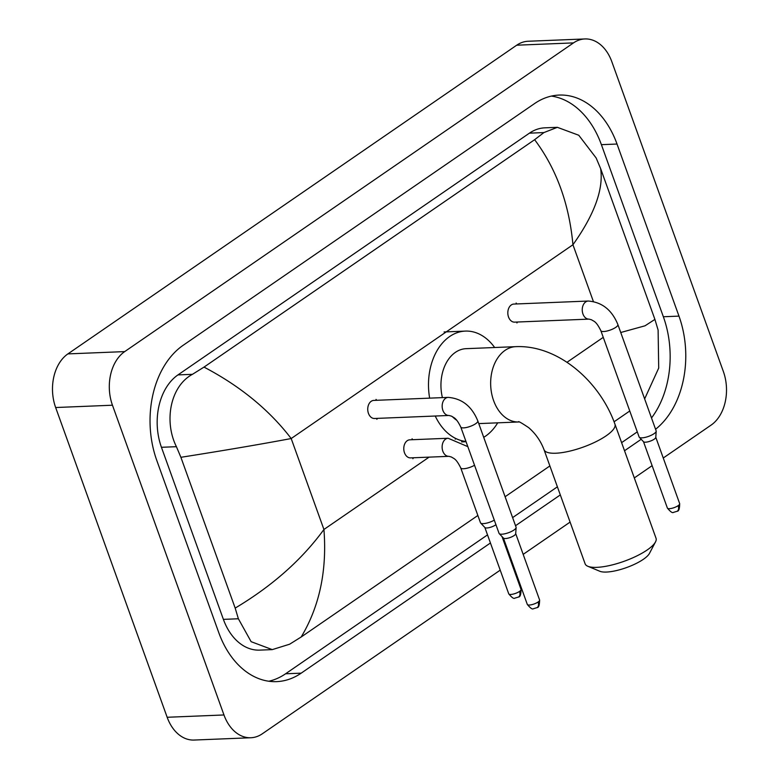 <?xml version="1.0" encoding="UTF-8"?>
<svg xmlns="http://www.w3.org/2000/svg" width="779" height="779" viewBox="0 0 779 779"><rect width="100%" height="100%" fill="white"/><g stroke="black" fill="none" stroke-linecap="round" stroke-linejoin="round"><path stroke-width="1.17" d="M500.215 570.15L262.299 733.799A40.206 28.424 -92.3 0 1 250.887 737.742L194.078 740.05A40.206 28.424 -92.3 0 1 167.164 717.274L55.65 407.524A40.206 28.424 -92.3 0 1 67.89 353.9L516.701 45.201A40.206 28.424 -92.3 0 1 528.113 41.258L584.922 38.95A40.206 28.424 -92.3 0 1 611.836 61.726L723.35 371.476A40.206 28.424 -92.3 0 1 711.11 425.1L663.25 458.013M250.887 737.742A40.206 28.424 -92.3 0 1 223.972 714.966L112.458 405.216A40.206 28.424 -92.3 0 1 124.698 351.602L573.51 42.894A40.206 28.424 -92.3 0 1 584.922 38.95M652.12 465.667L634.31 477.926M570.092 522.096L523.176 554.366M512.046 562.019L511.345 562.496M655.567 429.258A86.44 61.122 87.7 0 0 678.976 316.118L617.026 144.037A86.44 61.122 87.7 0 0 559.156 95.067A86.44 61.122 87.7 0 0 534.618 103.539L183.153 345.292A86.44 61.122 87.7 0 0 156.832 460.574L218.782 632.655A86.44 61.122 87.7 0 0 276.652 681.625A86.44 61.122 87.7 0 0 301.191 673.153L490.439 542.982M515.532 525.718L560.315 494.918M624.524 450.749L641.205 439.278M651.507 417.963A86.44 61.122 87.7 0 0 663.357 316.751L601.398 144.67A86.44 61.122 87.7 0 0 551.376 96.09M621.613 442.647L637.037 432.033A86.44 61.122 87.7 0 0 637.28 431.868M268.813 681.236A86.44 61.122 87.7 0 0 285.572 673.786L487.518 534.881M512.611 517.616L557.394 486.817M620.736 332.506L645.022 325.807L654.915 319.4L600.628 168.595C603.696 189.122 594.465 214.498 572.945 244.742C569.147 203.708 556.372 168.692 534.628 139.694L543.917 132.566L557.375 127.328L544.833 127.834A54.277 38.375 87.7 0 0 529.428 133.16L177.963 374.903A54.277 38.375 87.7 0 0 161.438 447.292L223.388 619.373A54.277 38.375 87.7 0 0 259.728 650.124L272.27 649.618L251.13 641.682L238.374 618.769L235.18 608.097L180.894 457.302L176.414 446.688C163.717 421.196 170.319 386.209 192.452 374.319L204.01 367.104C240.253 386.131 269.31 409.939 291.19 438.538C260.478 444.303 223.709 450.564 180.894 457.302M654.915 319.4L658.109 330.062L658.703 368.077L644.642 398.906M629.763 410.991L614.066 421.79M549.877 465.939L505.094 496.739M477.858 515.474L301.181 636.998L289.622 644.214L272.27 649.618M534.628 139.694L204.01 367.104M557.375 127.328L578.768 135.254L596.149 157.981L600.628 168.595M235.18 608.097C272.29 585.944 301.872 559.731 323.928 529.477C327.122 570.53 319.546 606.374 301.181 636.998M655.499 541.921L649.452 553.411A27.635 7.946 160.2 0 1 643.366 559.303A27.635 7.946 160.2 0 1 599.84 571.27L587.853 566.284A37.694 10.838 -19.8 0 0 647.203 549.964A37.694 10.838 -19.8 0 0 655.499 541.921A37.694 10.838 -19.8 0 0 656.035 538.27L614.952 424.156A37.694 10.838 160.2 0 1 606.12 435.841A37.694 10.838 160.2 0 1 568.543 451.401A37.694 10.838 160.2 0 1 544.024 449.687L585.117 563.811A37.694 10.838 -19.8 0 0 587.853 566.284M478.764 423.601L518.61 421.984A37.694 26.652 87.7 0 1 493.613 400.62A37.694 26.652 87.7 0 1 505.094 350.346A37.694 26.652 87.7 0 1 515.786 346.655L466.085 348.671A37.694 26.652 87.7 0 0 442.404 397.621M429.648 398.147A55.28 39.086 -92.3 0 1 465.365 331.094A55.28 39.086 -92.3 0 1 494.655 347.512M452.336 416.58A37.694 26.652 87.7 0 0 456.757 420.29M497.713 422.831A55.28 39.086 -92.3 0 1 483.71 437.321M465.959 441.45A55.28 39.086 -92.3 0 1 435.237 416.025M589.012 319.117L514.588 322.136A9.046 6.398 -92.3 0 1 508.531 317.014A9.046 6.398 -92.3 0 1 513.858 304.063L588.272 301.035A9.046 6.398 -92.3 0 0 585.35 302.184A9.046 6.398 -92.3 0 0 582.955 313.995A9.046 6.398 -92.3 0 0 589.012 319.117L591.592 319.809C593.822 321.503 595.964 320.782 600.852 330.676L639.131 437.009A9.046 2.6 160.2 0 0 639.316 437.292A9.046 2.6 160.2 0 0 641.954 437.856A9.046 2.6 160.2 0 0 654.039 433.689A9.046 2.6 160.2 0 0 656.2 431.206A9.046 2.6 160.2 0 0 656.152 430.875L617.874 324.551A9.046 2.6 160.2 0 1 615.761 327.355A9.046 2.6 160.2 0 1 615.391 327.599A9.046 2.6 160.2 0 1 606.481 331.143A9.046 2.6 160.2 0 1 600.852 330.676M655.752 437.165A6.534 1.879 160.2 0 1 655.782 437.399A6.534 1.879 160.2 0 1 654.214 439.19A6.534 1.879 160.2 0 1 645.489 442.199A6.534 1.879 160.2 0 1 643.581 441.79L639.316 437.292M448.928 415.47L374.504 418.489A9.046 6.398 -92.3 0 1 368.448 413.367A9.046 6.398 -92.3 0 1 373.774 400.416L448.198 397.387A9.046 6.398 -92.3 0 0 445.276 398.536A9.046 6.398 -92.3 0 0 442.871 410.338A9.046 6.398 -92.3 0 0 448.928 415.47L451.508 416.152C453.748 417.856 455.881 417.135 460.769 427.028L499.057 533.362A9.046 2.6 160.2 0 0 499.232 533.644A9.046 2.6 160.2 0 0 501.88 534.209A9.046 2.6 160.2 0 0 513.955 530.032A9.046 2.6 160.2 0 0 516.117 527.558A9.046 2.6 160.2 0 0 516.078 527.227L477.8 420.903A9.046 2.6 160.2 0 1 475.677 423.708A9.046 2.6 160.2 0 1 475.307 423.951A9.046 2.6 160.2 0 1 466.407 427.496A9.046 2.6 160.2 0 1 460.769 427.028M515.669 533.518A6.534 1.879 160.2 0 1 515.698 533.751A6.534 1.879 160.2 0 1 514.14 535.543A6.534 1.879 160.2 0 1 505.415 538.552A6.534 1.879 160.2 0 1 503.507 538.143L499.232 533.644M448.889 456.328L410.543 457.886A9.046 6.398 -92.3 0 1 404.486 452.765A9.046 6.398 -92.3 0 1 409.803 439.814L448.149 438.256A9.046 6.398 -92.3 0 0 445.228 439.405A9.046 6.398 -92.3 0 0 442.832 451.207A9.046 6.398 -92.3 0 0 448.889 456.328L451.469 457.02C453.699 458.724 455.842 458.003 460.73 467.897L480.487 522.777A9.046 2.6 160.2 0 0 480.672 523.06A9.046 2.6 160.2 0 0 483.311 523.624A9.046 2.6 160.2 0 0 494.295 520.148M495.941 524.695A6.534 1.879 160.2 0 1 495.571 524.958A6.534 1.879 160.2 0 1 486.846 527.977A6.534 1.879 160.2 0 1 484.937 527.568L480.672 523.06M593.364 301.454L572.945 244.742L291.19 438.538L323.928 529.477L429.102 457.137M455.238 439.161L456.027 438.616M566.985 362.293L603.258 337.346M124.698 351.602L67.89 353.9M112.458 405.216L55.65 407.524M223.972 714.966L167.164 717.274M573.51 42.894L516.701 45.201M601.398 144.67L617.026 144.037M663.357 316.751L678.976 316.118M285.572 673.786L301.191 673.153M223.388 619.373L238.374 618.769M161.438 447.292L176.414 446.688M177.963 374.903L192.452 374.319M529.428 133.16L543.917 132.566M667.389 508.074C670.476 511.813 672.491 513.244 673.455 512.387L677.233 511.238C678.811 511.238 679.629 508.706 679.678 503.643A6.534 1.879 160.2 0 1 678.149 505.668A6.534 1.879 160.2 0 1 671.634 508.366A6.534 1.879 160.2 0 1 667.389 508.074L643.493 441.703M677.233 511.238A6.534 4.216 -124.5 0 0 678.149 505.668M527.305 604.416C530.392 608.156 532.417 609.597 533.372 608.74L537.159 607.591C538.737 607.591 539.545 605.059 539.604 599.996A6.534 1.879 160.2 0 1 538.075 602.021A6.534 1.879 160.2 0 1 531.56 604.718A6.534 1.879 160.2 0 1 527.305 604.416L503.419 538.055M537.159 607.591A6.534 4.216 -124.5 0 0 538.075 602.021M508.745 593.841C511.832 597.581 513.848 599.022 514.812 598.155L518.59 597.006C520.168 597.016 520.985 594.484 521.034 589.411A6.534 1.879 160.2 0 1 519.505 591.436A6.534 1.879 160.2 0 1 512.991 594.134A6.534 1.879 160.2 0 1 508.745 593.841L484.85 527.471M518.59 597.006A6.534 4.216 -124.5 0 0 519.505 591.436M474.538 465.258A9.046 2.6 160.2 0 1 463.554 468.744A9.046 2.6 160.2 0 1 460.73 467.897M515.786 346.655C557.842 344.737 599.655 381.058 614.952 424.156M465.365 331.094L444.069 331.961M466.056 441.712L461.548 441.897M518.843 421.975L518.532 421.965C517.918 420.826 521.297 422.724 528.668 427.642C535.611 433.64 540.723 440.992 544.024 449.687M617.874 324.551C611.914 309.984 602.05 302.145 588.272 301.035M516.74 303.946L516.126 303.041M517.47 322.019L516.935 322.973M655.782 437.399L656.2 431.206M679.678 503.643L655.791 437.272M477.8 420.903C471.84 406.326 461.966 398.497 448.198 397.387M376.656 400.299L376.043 399.393M377.396 418.372L376.851 419.316M515.698 533.751L516.117 527.558M539.604 599.996L515.708 533.625M467.838 446.649L448.149 438.256M412.695 439.697L412.072 438.791M413.425 457.77L412.889 458.724M521.034 589.411L502.017 536.575"/></g></svg>
